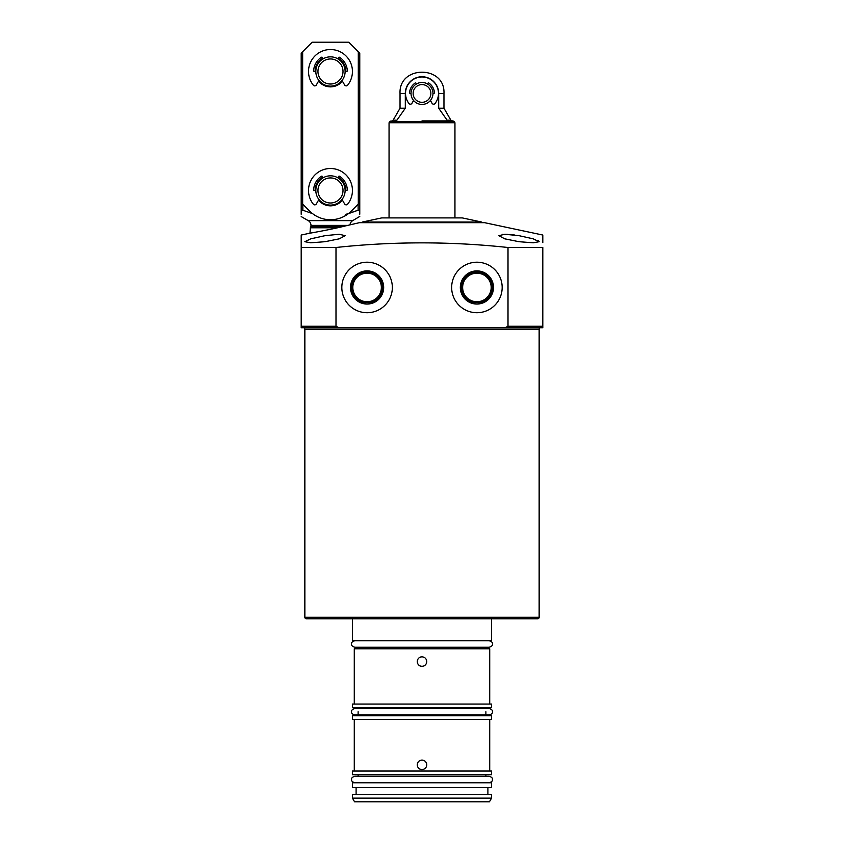 <?xml version="1.0" encoding="UTF-8"?>
<svg xmlns="http://www.w3.org/2000/svg" width="844" height="844" viewBox="0 0 844 844"><rect width="100%" height="100%" fill="white"/><g stroke="black" fill="none" stroke-linecap="round" stroke-linejoin="round"><path stroke-width="1.27" d="M304.853 617.302L539.147 617.302A1.466 1.466 0 0 1 537.681 618.768L306.319 618.768A1.466 1.466 0 0 1 304.853 617.302L304.853 329.202A1.466 1.466 0 0 0 303.397 327.736L339.088 327.736L301.192 327.736L301.192 235.645M508.004 247.492L542.808 247.492L542.808 327.736L504.912 327.736L542.808 327.736L542.808 326.269L508.004 326.269L508.004 247.492C450.664 241.331 393.336 241.331 335.996 247.492L301.192 247.492M539.147 617.302L539.147 329.202A1.466 1.466 0 0 1 540.603 327.736M347.623 225.39L310.993 225.39A5.486 5.486 0 0 0 308.239 220.632L352.718 220.632A5.486 5.486 0 0 0 350.007 224.799L350.513 224.673M324.993 241.7L310.75 242.808L304.853 241.7L310.771 238.831L324.993 235.676L339.235 234.252L345.122 235.676L339.246 238.831L324.993 241.7M519.007 241.7L504.744 238.831L498.878 235.676L504.765 234.252L519.007 235.676L533.229 238.841L539.147 241.7L533.26 242.808L519.007 241.7M542.808 235.666L542.808 235.043L484.593 222.679L359.407 222.679L345.217 225.97C333.77 228.988 309.189 233.377 309.98 233.176L301.192 235.043L301.192 327.736M542.808 235.043L542.808 242.544M392.344 287.466A25.257 25.257 0 0 1 367.087 312.723A25.257 25.257 0 0 1 341.831 287.466A25.257 25.257 0 0 1 367.087 262.21A25.257 25.257 0 0 1 392.344 287.466M502.169 287.466A25.257 25.257 0 0 1 476.913 312.723A25.257 25.257 0 0 1 451.656 287.466A25.257 25.257 0 0 1 476.913 262.21A25.257 25.257 0 0 1 502.169 287.466M309.98 233.176L310.349 227.796L337.463 227.796M514.882 235.054L511.285 234.621M507.824 234.347L504.881 234.252M503.045 234.294L502.37 234.337M362.456 302.679L371.719 302.679A15.899 15.899 0 0 0 367.087 271.568A15.899 15.899 0 0 0 362.456 302.679L362.329 301.698C365.505 302.553 368.67 302.553 371.845 301.698M383.672 287.466A16.585 16.585 0 0 1 367.087 304.051A16.585 16.585 0 0 1 350.503 287.466A16.585 16.585 0 0 1 367.087 270.882A16.585 16.585 0 0 1 383.672 287.466M472.281 302.679L481.544 302.679A15.899 15.899 0 0 0 476.913 271.568A15.899 15.899 0 0 0 472.281 302.679L472.155 301.698C475.32 302.553 478.495 302.553 481.671 301.698M493.497 287.466A16.585 16.585 0 0 1 476.913 304.051A16.585 16.585 0 0 1 460.328 287.466A16.585 16.585 0 0 1 476.913 270.882A16.585 16.585 0 0 1 493.497 287.466M343.582 226.371L310.993 226.371L310.349 227.796M368.016 302.447A15.013 15.013 0 0 0 382.1 287.466A15.013 15.013 0 0 0 367.087 272.464A15.013 15.013 0 0 0 362.456 301.741M481.544 301.741A15.013 15.013 0 0 0 476.913 272.464A15.013 15.013 0 0 0 472.281 301.741A15.013 15.013 0 0 0 481.544 301.741L481.544 302.679M352.813 287.466A14.274 14.274 0 0 0 367.087 301.741A14.274 14.274 0 0 0 381.361 287.466A14.274 14.274 0 0 0 367.087 273.192A14.274 14.274 0 0 0 352.813 287.466M462.639 287.466A14.274 14.274 0 0 0 476.913 301.741A14.274 14.274 0 0 0 491.187 287.466A14.274 14.274 0 0 0 476.913 273.192A14.274 14.274 0 0 0 462.639 287.466M345.713 214.418L358.12 210.23L359.766 210.23L359.766 214.249M359.766 216.433L352.718 220.632M359.766 210.23C359.766 218.406 359.766 218.406 359.766 210.23L359.766 53.183L348.783 42.2L312.174 42.2L302.658 51.716L302.658 204.058L309.769 211.169A29.287 29.287 0 0 0 351.188 211.169L358.299 204.058L358.299 51.716M358.12 204.237L358.12 210.23L348.329 213.68M359.766 172.155C359.766 158.208 359.766 158.208 359.766 172.155M302.848 204.237L302.848 210.23L301.192 210.23L301.192 202.592L302.658 204.058M312.628 213.68L302.848 210.23M301.192 210.23C301.192 218.406 301.192 218.406 301.192 210.23L301.192 214.249M371.719 302.679L371.719 301.741M538.535 240.941L537.512 240.371M335.996 247.492L335.996 326.269L339.088 327.736L504.912 327.736L508.004 326.269M506.558 327.736L495.217 327.736M311.668 327.736L303.397 327.736M362.329 222.035L381.731 217.91L462.269 217.91L481.671 222.035L362.329 222.035L362.329 222.679M422 120.903L453.049 120.903L422 120.903M389.685 121.641L454.315 121.641L454.948 122.739L389.052 122.739L390.951 120.903M448.533 120.903L447.088 120.175L438.69 108.222L443.965 108.222L450.865 120.175L452.131 120.903M438.69 108.222L438.69 93.452A16.69 16.69 0 0 0 422 76.762A16.69 16.69 0 0 0 405.31 93.452L405.31 108.222L396.912 120.175L395.467 120.903M405.31 108.222L400.035 108.222L393.135 120.175L396.912 120.175M422 104.434A10.983 10.983 0 0 1 411.017 93.452A10.983 10.983 0 0 1 422 82.469A10.983 10.983 0 0 1 432.983 93.452A10.983 10.983 0 0 1 422 104.434M422 102.314A8.873 8.873 0 0 1 413.127 93.452A8.873 8.873 0 0 1 422 84.579A8.873 8.873 0 0 1 430.873 93.452A8.873 8.873 0 0 1 422 102.314M330.479 205.103A14.643 14.643 0 0 1 315.835 190.459A14.643 14.643 0 0 1 330.479 175.816A14.643 14.643 0 0 1 345.122 190.459A14.643 14.643 0 0 1 330.479 205.103M330.479 202.993A12.533 12.533 0 0 1 317.956 190.459A12.533 12.533 0 0 1 330.479 177.926A12.533 12.533 0 0 1 343.012 190.459A12.533 12.533 0 0 1 330.479 202.993M330.479 86.13A14.643 14.643 0 0 1 315.835 71.487A14.643 14.643 0 0 1 330.479 56.843A14.643 14.643 0 0 1 345.122 71.487A14.643 14.643 0 0 1 330.479 86.13M330.479 84.02A12.533 12.533 0 0 1 317.956 71.487A12.533 12.533 0 0 1 330.479 58.953A12.533 12.533 0 0 1 343.012 71.487A12.533 12.533 0 0 1 330.479 84.02M342.421 81.172A15.371 15.371 0 0 1 318.536 81.172M342.421 200.144A15.371 15.371 0 0 1 318.536 200.144M315.107 71.487A15.371 15.371 0 0 1 322.798 58.173M338.17 58.173A15.371 15.371 0 0 1 345.861 71.487M315.107 190.459A15.371 15.371 0 0 1 322.798 177.145M338.17 177.145A15.371 15.371 0 0 1 345.861 190.459M358.299 204.058L359.766 202.592M302.658 51.716L301.192 53.183L301.192 202.592M413.571 100.489L411.967 103.274A1.825 1.825 0 0 1 408.929 103.474A16.469 16.469 0 0 1 422 76.973A16.469 16.469 0 0 1 435.071 103.474A1.825 1.825 0 0 1 432.033 103.274L430.429 100.489M411.017 93.452L410.311 93.452A0.728 0.728 0 0 1 409.583 92.671A12.449 12.449 0 0 1 415.111 83.081A0.728 0.728 0 0 1 416.155 83.324L416.514 83.936M427.486 83.936L427.845 83.324A0.728 0.728 0 0 1 428.889 83.081A12.449 12.449 0 0 1 434.417 92.671A0.728 0.728 0 0 1 433.689 93.452L432.983 93.452M318.926 80.486L316.342 84.97A1.825 1.825 0 0 1 313.324 85.202A21.965 21.965 0 0 1 330.479 49.522A21.965 21.965 0 0 1 347.633 85.202A1.825 1.825 0 0 1 344.626 84.97L342.031 80.486M337.8 58.806L338.528 57.55A0.728 0.728 0 0 1 339.552 57.297A16.838 16.838 0 0 1 347.306 70.717A0.728 0.728 0 0 1 346.567 71.487L345.122 71.487M315.835 71.487L314.39 71.487A0.728 0.728 0 0 1 313.662 70.717A16.838 16.838 0 0 1 321.406 57.297A0.728 0.728 0 0 1 322.44 57.55L323.157 58.806M318.926 199.458L316.342 203.942A1.825 1.825 0 0 1 313.324 204.174A21.965 21.965 0 0 1 330.479 168.494A21.965 21.965 0 0 1 347.633 204.174A1.825 1.825 0 0 1 344.626 203.942L342.031 199.458M337.8 177.778L338.528 176.523A0.728 0.728 0 0 1 339.552 176.269A16.838 16.838 0 0 1 347.306 189.689A0.728 0.728 0 0 1 346.567 190.459L345.122 190.459M315.835 190.459L314.39 190.459A0.728 0.728 0 0 1 313.662 189.689A16.838 16.838 0 0 1 321.406 176.269A0.728 0.728 0 0 1 322.44 176.523L323.157 177.778M352.444 618.768L352.444 640.733L491.556 640.733L491.556 618.768M489.72 704.054L489.72 648.783L354.28 648.783L354.28 704.054M422 656.832C424.891 657.117 426.473 658.7 426.758 661.591C426.484 664.481 424.891 666.074 422 666.349C419.109 666.074 417.527 664.492 417.242 661.591C417.516 658.71 419.109 657.117 422 656.832A4.758 4.758 0 0 0 418.635 658.236M418.635 664.956A4.758 4.758 0 0 0 422 666.349M491.556 704.054L352.444 704.054L352.444 707.715L491.556 707.715L491.556 704.054M491.556 715.775L352.444 715.775L352.444 719.436L491.556 719.436L491.556 715.775M422 760.064C424.891 760.349 426.473 761.932 426.758 764.822C426.484 767.713 424.891 769.306 422 769.591C419.109 769.306 417.527 767.724 417.242 764.822C417.516 761.942 419.109 760.349 422 760.064M418.635 768.188A4.758 4.758 0 0 0 422 769.591M491.556 771.047L352.444 771.047L352.444 774.708L491.556 774.708L491.556 771.047M491.556 782.768L352.444 782.768L352.444 787.526L491.556 787.526L491.556 782.768M491.556 798.139L491.556 794.478L352.444 794.478L352.444 798.139L491.556 798.139L489.436 801.8L354.564 801.8L352.444 798.139M426.758 764.822A4.758 4.758 0 0 0 426.399 762.997M539.147 329.202L304.853 329.202M335.996 326.269L301.192 326.269M447.088 120.175L450.865 120.175M405.31 93.452L400.035 93.452C398.653 65.125 445.347 65.125 443.965 93.452L438.69 93.452M308.239 220.632L301.192 216.57M310.993 225.39L310.993 226.371M481.671 222.035L481.671 222.679M454.315 121.641L453.049 120.903M389.052 217.91L389.052 122.739M454.948 217.91L454.948 122.739M393.135 120.175L391.869 120.903M400.035 108.222L400.035 93.452M443.965 108.222L443.965 93.452M351.6 711.745C351.209 710.416 352.296 709.329 354.86 708.485L489.14 708.485C491.704 709.329 492.791 710.416 492.4 711.745C492.791 713.074 491.704 714.161 489.14 715.005L354.86 715.005C352.296 714.161 351.209 713.074 351.6 711.745M489.14 640.733C491.704 641.567 492.791 642.653 492.4 643.983C492.791 645.322 491.704 646.409 489.14 647.242L354.86 647.242C352.296 646.409 351.209 645.322 351.6 643.983C351.209 642.653 352.296 641.567 354.86 640.733M485.88 647.242L485.88 648.783M485.88 707.715L485.88 708.485M485.88 711.745L485.88 715.775M489.72 719.436L489.72 771.047M485.88 774.708L485.88 776.248M487.895 787.526L487.895 794.478M358.12 647.242L358.12 648.783M358.12 707.715L358.12 708.485M358.12 711.745L358.12 715.775M354.28 719.436L354.28 771.047M358.12 774.708L358.12 776.248M356.105 787.526L356.105 794.478M354.86 782.768C352.296 781.924 351.209 780.837 351.6 779.508C351.209 778.179 352.296 777.092 354.86 776.248L489.14 776.248C491.704 777.092 492.791 778.179 492.4 779.508C492.791 780.837 491.704 781.924 489.14 782.768"/></g></svg>
